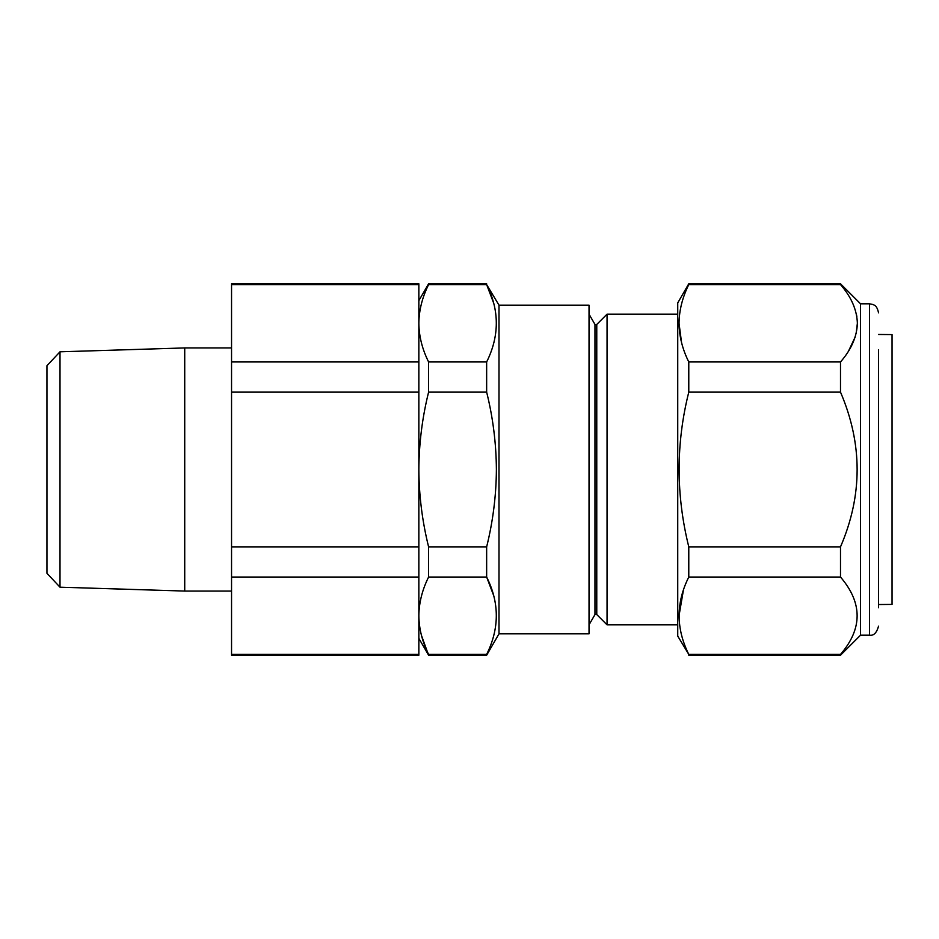 <?xml version="1.0" encoding="UTF-8"?>
<svg xmlns="http://www.w3.org/2000/svg" width="939" height="939" viewBox="0 0 939 939"><rect width="100%" height="100%" fill="white"/><g stroke="black" fill="none" stroke-linecap="round" stroke-linejoin="round"><path stroke-width="1.41" d="M60.002 587.192L46.95 573.306L46.95 365.694L60.002 351.808L60.002 587.192L184.725 591.065L184.725 347.935L60.002 351.808M681.561 342.606L679.038 323.333C679.214 336.373 682.465 349.261 688.78 361.961L688.78 392.126C675.904 443.419 675.904 495.006 688.78 546.874L688.78 577.039C675.904 602.685 675.904 628.473 688.78 654.401L677.735 636.09L677.735 302.91L688.78 283.778L688.78 284.599L840.499 284.599L840.499 283.778L688.78 283.778M878.54 349.789L878.54 607.721M860.535 303.813L869.537 303.813L869.537 635.187L860.535 635.187L860.535 303.813L840.499 283.778M860.535 635.187L840.499 655.222L840.499 654.401C862.671 628.684 862.671 602.897 840.499 577.039L840.499 546.874C862.671 495.428 862.671 443.842 840.499 392.126L840.499 361.961C851.309 349.578 856.931 336.69 857.377 323.286C856.908 309.811 851.286 296.924 840.499 284.599M589.035 314.166L594.974 324.448L594.974 614.552L596.77 614.552L607.052 624.834L607.052 314.166L596.77 324.448L596.77 614.552M498.996 305.163L498.996 633.837L589.035 633.837L589.035 305.163L498.996 305.163L486.648 284.599C499.525 310.246 499.525 336.033 486.648 361.961L486.648 392.126C492.963 417.538 496.215 443.325 496.391 469.5C496.238 495.51 492.987 521.298 486.648 546.874L428.595 546.874C422.257 521.298 419.005 495.51 418.853 469.5C419.029 443.325 422.28 417.538 428.595 392.126L428.595 361.961C422.257 349.202 419.005 336.315 418.853 323.286C419.017 310.222 422.268 297.323 428.595 284.599L428.595 283.778L486.648 283.778M493.574 302.851L486.648 284.599L428.595 284.599M878.54 604.528L892.05 604.411L892.05 334.589L878.54 334.472M486.648 361.961L428.595 361.961M486.648 392.126L428.595 392.126M486.648 546.874L486.648 577.039L428.595 577.039L428.595 546.874M493.574 595.291L486.648 577.039C499.525 602.685 499.525 628.473 486.648 654.401L428.595 654.401C422.257 641.642 419.005 628.754 418.853 615.714C419.017 602.662 422.268 589.762 428.595 577.039M486.648 654.401L486.648 655.222L428.595 655.222L421.458 635.386M856.239 313.45L856.849 316.537M857.377 323.18L856.145 333.533M855.136 337.113L848.68 350.74M679.038 615.714L683.404 590.162M688.78 654.401L840.499 654.401M688.78 577.039L840.499 577.039M688.78 546.874L840.499 546.874M688.78 392.126L840.499 392.126M688.78 361.961L840.499 361.961M688.78 284.599C682.442 297.381 679.19 310.269 679.038 323.286M418.853 361.961L418.853 655.222L231.546 655.222L231.546 283.778L418.853 283.778L418.853 361.961L231.546 361.961M418.853 284.599L231.546 284.599M418.853 392.126L231.546 392.126M418.853 546.874L231.546 546.874M418.853 577.039L231.546 577.039M418.853 654.401L231.546 654.401M231.546 347.935L184.725 347.935M869.537 635.187C873.681 635.891 876.686 632.886 878.54 626.184M594.974 324.448L596.77 324.448M677.735 314.166L607.052 314.166M498.996 633.837L486.648 655.222M677.735 624.834L607.052 624.834M418.853 638.344L428.595 655.222M418.853 300.656L428.595 283.778M594.974 614.552L589.035 624.834M688.78 655.222L840.499 655.222M869.537 303.813L873.047 304.529C873.634 305.281 876.686 304.353 878.54 312.816M231.546 591.065L184.725 591.065"/></g></svg>
